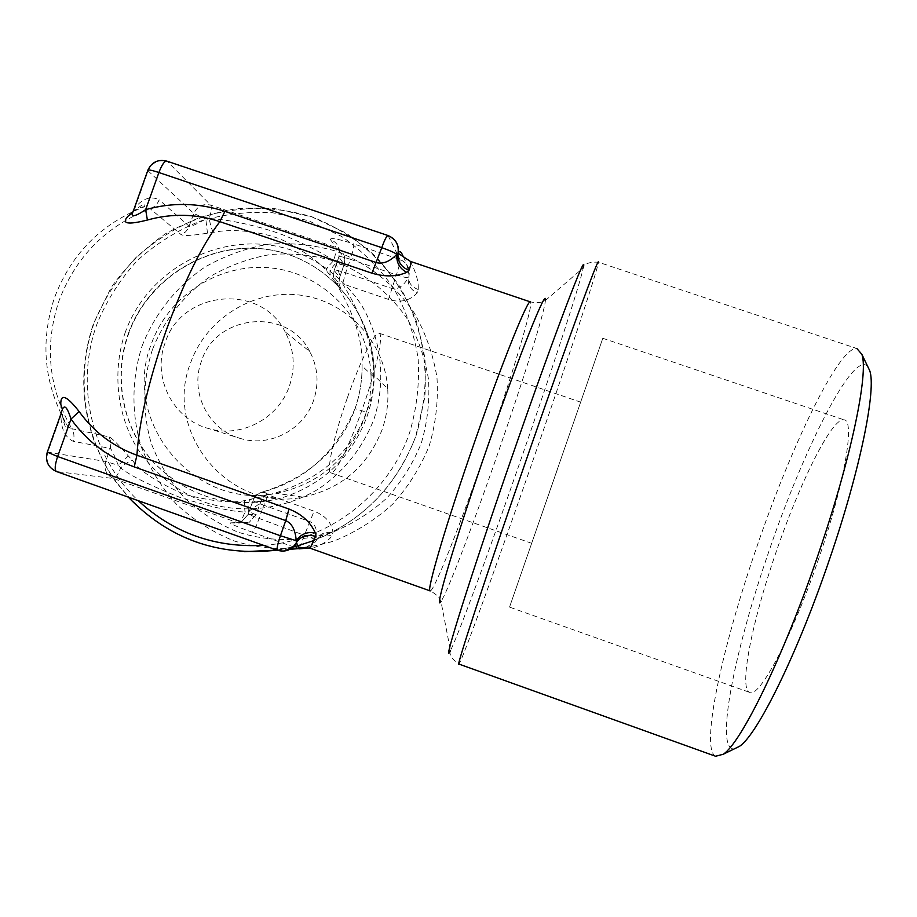 <?xml version="1.0" encoding="UTF-8"?>
<svg xmlns="http://www.w3.org/2000/svg" width="917" height="917" viewBox="0 0 917 917"><rect width="100%" height="100%" fill="white"/><g stroke="black" fill="none" stroke-linecap="round" stroke-linejoin="round"><path stroke-width="0.69" stroke-dasharray="4.58 3.44" d="M289.829 549.329L277.542 550.292L56.671 471.567L113.582 478.536L238.798 523.08L230.58 522.885C229.17 523.366 236.322 526.461 252.037 532.158C253.7 531.333 256.015 526.908 258.972 518.873L263.775 505.256L252.851 500.854L260.623 501.668C261.162 502.482 257.081 505.748 248.392 511.48L256.015 514.781L248.094 514.345L316.411 539.804C317.626 530.095 315.402 524.008 309.74 521.544L263.775 505.256L268.234 494.985L264.715 492.303L261.471 492.303C317.465 475.476 344.265 439.209 355.039 408.684C359.773 395.227 362.123 380.991 362.089 365.963L362.089 365.917C362.903 340.929 354.042 313.052 335.484 282.276L333.456 276.487L334.166 270.412L338.877 257.047L344.15 264.417L339.622 277.484C340.413 277.496 339.187 272.716 335.943 263.133C341.525 264.818 344.276 265.265 344.196 264.497L344.884 259.053L339.634 251.533L338.832 256.955C338.946 256.026 342.798 256.806 350.42 259.293L345.663 272.773L336.871 270.24L334.12 270.332L339.565 277.427L338.877 283.33L333.456 276.487L334.12 270.332L338.832 256.955L339.634 251.533C338.969 245.733 335.931 241.767 330.498 239.646C330.074 237.354 337.777 238.764 353.595 243.876C354.191 246.065 353.137 251.212 350.42 259.293L396.396 274.859C402.941 277.014 406.953 277.943 408.443 277.645C403.159 286.379 397.565 289.967 391.639 288.374L345.663 272.773L342.614 283.811L338.109 283.972L335.484 282.276L340.837 288.97L326.188 270.458C318.875 262.021 306.244 252.863 288.293 242.959C270.504 232.746 235.749 227.806 213.753 232.276L207.483 233.182C192.146 235.646 183.331 236.116 181.073 234.592L150.25 208.778L144.588 206.669C138.696 207.357 133.148 210.543 127.956 216.24M207.483 233.182L205.809 219.025C195.94 224.482 190.415 226.923 189.257 226.361L159.145 199.826C157.495 204.136 154.537 207.116 150.25 208.778C106.395 225.788 76.019 256.347 59.124 300.489C44.176 345.342 48.418 388.074 71.858 428.709L68.064 426.818C63.353 421.545 60.935 414.071 60.809 404.408M230.58 522.885L241.137 522.277L248.186 514.345L253.642 499.215L257.574 494.423L261.471 492.303L268.853 493.335C270.102 493.484 268.108 494.55 262.881 496.533L245.08 500.441C233.021 503.593 212.664 501.519 183.996 494.24C156.681 482.147 139.579 470.937 132.678 460.621L128.346 455.978C118.018 444.172 111.61 437.81 109.123 436.882L71.858 428.709C74.151 432.675 74.564 436.87 73.108 441.283C64.924 437.237 60.889 428.491 60.98 415.046L62.425 409.36M142.124 345.95C154.652 313.935 176.431 286.551 204.766 267.168C224.642 255.82 245.836 248.175 268.337 244.22C291.113 242.535 313.476 244.805 335.45 251.006C367.488 263.019 394.975 284.579 414.335 313.075C425.66 333.123 433.202 354.581 436.962 377.437C438.406 400.603 435.85 423.367 429.271 445.731C420.479 467.349 408.271 486.824 392.636 504.155C375.362 519.813 355.979 532.043 334.476 540.824C301.315 551.255 266.09 551.174 233.319 540.663C212.125 531.86 193.132 519.687 176.339 504.155C161.197 487.007 149.46 467.785 141.103 446.487C131.246 413.647 131.624 378.687 142.124 345.95M152.394 349.767C142.571 380.429 142.227 413.177 151.477 443.943C159.306 463.887 170.321 481.883 184.5 497.931C200.238 512.465 218.028 523.848 237.87 532.089C268.555 541.913 301.533 541.981 332.562 532.204C352.69 523.974 370.823 512.534 386.997 497.874C401.623 481.654 413.051 463.429 421.281 443.209C427.437 422.278 429.844 400.97 428.491 379.283C424.972 357.882 417.923 337.8 407.343 319.024C389.221 292.34 363.499 272.131 333.49 260.875C312.926 255.052 291.973 252.92 270.641 254.479C249.562 258.17 229.709 265.334 211.082 275.971C184.535 294.116 164.132 319.769 152.394 349.767M387.708 388.659C384.693 341.296 346.351 300.753 299.893 295.079C253.47 289.107 206.153 318.589 190.541 363.017C162.802 432.377 229.399 512.935 302.942 497.129C341.307 488.887 367.706 466.375 382.114 429.592C386.733 416.295 388.59 402.655 387.708 388.659L370.846 372.348C371.832 387.948 369.746 403.159 364.588 417.992C348.494 459.016 319.07 484.13 276.304 493.335C194.347 510.952 120.402 421.178 151.362 343.955C168.797 294.483 221.455 261.609 273.117 268.2C324.824 274.447 367.511 319.552 370.846 372.348M309.74 351.475C287.812 307.046 215.896 313.82 201.396 361.332C189.418 392.774 208.996 430.864 241.503 438.785C270.515 447.187 303.986 429.374 313.625 400.293C319.208 383.375 317.912 367.098 309.74 351.475L285.153 331.885C294.197 349.205 295.618 367.247 289.417 386.034C278.711 418.29 241.572 438.074 209.431 428.778C173.416 419.997 151.798 377.781 165.106 342.912C181.222 290.253 260.887 282.642 285.153 331.885M330.407 274.94C329.02 272.372 330.865 268.44 335.943 263.133L333.605 260.657C324.561 254.296 309.969 246.673 289.818 237.755C269.919 228.734 231.783 219.553 209.271 218.521L205.809 219.025L193.831 213.478L148.095 170.883L134.971 207.655C142.857 198.359 150.915 195.745 159.145 199.826M330.498 239.646L335.989 247.487C336.619 249.241 335.828 253.631 333.605 260.657C328.492 265.953 326.016 269.22 326.188 270.458M403.262 256.726C406.197 261.93 408.122 268.234 409.039 275.627L408.443 277.645C407.32 284.098 410.186 289.256 417.04 293.131C409.624 300.914 400.099 303 388.453 299.4L342.614 283.811C373.494 334.453 381.426 377.231 366.387 412.157C355.555 442.945 327.529 479.247 268.234 494.985L314.061 511.193C325.501 515.629 331.816 522.793 333.02 532.674L331.805 535.872C328.687 541.706 314.691 548.538 310.152 548.217L310.003 548.16M410.449 261.425L410.461 261.425C409.269 260.164 419.138 275.547 418.221 289.52L417.04 293.131M132.506 213.088L133.928 210.921C141.55 205.03 145.195 202.978 144.863 204.778L144.588 206.669C101.008 223.737 70.941 254.169 54.401 297.968C39.649 342.969 44.199 385.919 68.064 426.818L67.147 428.319C67.136 428.594 63.754 427.975 62.127 412.26L47.741 452.173L105.661 461.446L118.304 465.32C114.109 454.706 111.427 449.089 110.281 448.447L105.661 461.446C103.678 469.401 106.315 475.098 113.582 478.536C115.553 478.181 117.926 474.628 120.689 467.888L118.304 465.32L128.346 455.978M340.837 288.97L338.877 283.342L339.622 277.484L344.196 264.497L344.884 259.053C344.23 253.401 341.273 249.55 335.989 247.487L210.727 205.133C202.921 203.345 197.293 206.119 193.831 213.478L188.168 228.688L185.452 231.99L181.073 234.592M147.946 170.023L148.095 170.883C152.016 162.55 158.389 159.386 167.226 161.392L166.848 161.128M213.753 232.276C211.942 230.476 210.451 225.903 209.271 218.521C211.391 211.518 211.884 207.059 210.727 205.133L167.226 161.392L387.902 235.497M355.039 408.684L355.017 408.673C335.095 453.64 303.917 481.517 261.494 492.291C257.333 493.839 254.445 496.693 252.851 500.854L248.094 514.345L241.137 522.277L249.08 522.495L238.798 523.08C240.265 522.53 242.317 518.839 244.977 511.995C233.067 511.881 211.724 507.147 180.936 497.805C150.044 485.506 129.962 475.533 120.689 467.888C126.282 462.879 130.271 460.46 132.678 460.621M47.226 452.333L47.741 452.173C45.472 461.194 48.452 467.659 56.671 471.567M715.569 756.25C700.118 748.685 721.977 647.757 756.055 549.123C790.775 446.808 838.929 346.236 856.868 348.517L598.377 262.193C589.688 261.723 584.645 263.615 583.246 267.867L583.246 267.867C579.922 284.82 549.684 376.864 518.506 466.478L517.967 468.002C488.176 553.753 457.594 637.017 450.453 650.566L440.974 601.437C440.286 602.079 441.639 597.024 430.222 590.915C433.867 591.889 460.196 524.948 485.07 453.319L485.586 451.84C511.308 378.125 533.751 304.444 530.507 301.934C543.231 304.284 545.26 299.584 545.397 300.524L545.397 300.524C544.721 311.906 521.956 384.177 496.957 455.932L496.418 457.491C472.244 527.057 446.98 593.276 440.974 601.437M867.826 366.708C853.91 348.747 803.441 449.066 768.343 553.008C734.081 651.941 714.217 752.49 734.677 748.685M818.915 557.96C792.414 636.387 758.863 699.224 749.59 692.346C738.632 688.312 752.146 621.451 775.541 553.708C799.36 483.351 832.189 416.994 844.018 419.848C855.274 419.631 844.775 482.869 818.915 557.96M509.531 607.123L602.801 338.281L509.531 607.123L749.59 692.346M557.135 470.169L531.654 543.3L557.135 470.169M347.463 397.542C360.541 360.06 375.477 330.349 379.283 333.249C384.005 334.82 375.638 371.396 362.582 408.294C350.179 443.897 335.186 474.834 330.819 472.817C325.948 472.393 333.662 436.481 347.463 397.542M245.08 500.441C244.323 500.865 244.289 504.728 244.977 511.995L248.392 511.48C247.739 504.212 248.69 500.223 251.247 499.501M252.037 532.158L299.022 548.859M309.35 547.953L315.689 541.557L316.411 539.804C319.678 533.774 325.214 531.402 333.02 532.674M306.014 547.346L315.689 541.557C318.967 535.517 324.343 533.625 331.805 535.872M394.906 240.323L388.166 235.726L399.95 259.522C400.316 261.643 399.136 266.755 396.396 274.859L388.453 299.4M128.231 333.903C148.416 276.567 210.83 239.497 270.274 249.894C329.788 259.798 376.039 316.01 374.182 377.472C373.815 390.447 371.545 403.113 367.385 415.458L366.938 416.765C350.993 458.351 321.856 485.632 279.536 498.584C230.855 509.657 189.04 497.782 154.079 462.936C123.084 429.213 112.837 378.767 127.784 335.186L128.231 333.903M125.01 333.123C148.21 266.56 225.914 227.84 292.202 250.375C320.434 260.99 343.222 278.734 360.587 303.607C381.289 337.49 386.412 379.707 374.308 418.141L373.838 419.493C362.524 448.195 344.196 471.292 318.864 488.784C284.465 509.588 242.352 514.494 204.674 502.252C176.5 491.157 153.953 473.08 137.046 448.046C116.952 414.037 112.413 372.279 124.54 334.464L125.01 333.123M299.515 547.483L314.061 511.193M450.453 650.566C448.952 654.669 451.783 659.163 458.936 664.068C461.251 662.957 495.295 568.907 528.914 472.083L529.464 470.501C564.517 369.7 599.053 266.033 598.377 262.193M262.755 496.567L268.819 493.621C266.48 493.678 263.752 496.361 260.623 501.668L256.015 514.781L249.08 522.495L255.935 514.781L262.113 498.55L265.07 495.386L268.853 493.335M296.649 546.142C353.893 529.212 393.542 492.796 415.596 436.882L416.192 435.185C423.574 410.117 426.474 384.601 424.903 358.639C420.731 333.031 412.352 308.983 399.743 286.517C384.968 265.483 367.075 247.67 346.064 233.09L311.757 216.813L274.722 208.629C249.241 207.231 224.252 210.211 199.768 217.547C176.11 227.278 154.732 240.713 135.647 257.849C118.327 276.774 104.641 298.048 94.611 321.684L94.004 323.334C76.26 373.494 82.794 431.024 111.668 475.487C143.74 521.601 187.996 546.99 244.426 551.633M263.534 545.328C327.805 541.11 387.467 495.673 409.062 434.222L409.647 432.583C416.811 408.248 419.631 383.501 418.118 358.306C414.071 333.456 405.944 310.118 393.725 288.316C379.386 267.902 362.02 250.605 341.64 236.448L308.353 220.642L272.406 212.698C247.682 211.334 223.427 214.223 199.642 221.341C176.683 230.786 155.924 243.83 137.401 260.462C120.585 278.837 107.3 299.492 97.557 322.429L96.973 324.045C74.793 384.59 91.322 456.677 138.215 500.659M297.234 545.97L276.98 550.131L293.004 547.059M418.221 289.52C410.976 286.723 407.916 282.092 409.039 275.627C410.071 267.947 407.045 262.571 399.95 259.522L353.595 243.876M109.123 436.882L111.003 442.51L110.281 448.447L73.108 441.283M298.369 548.653L297.704 548.698M262.881 496.533L279.536 498.584C230.878 509.657 189.108 497.793 154.228 462.97C123.314 429.282 113.123 378.893 128.071 335.347L128.518 334.063C148.703 276.751 211.059 239.681 270.423 250.02C329.856 259.878 376.062 316.01 374.182 377.472L362.089 365.917C362.261 380.085 359.9 394.321 355.017 408.673L366.387 412.157M314.267 540.422C362.857 520.592 396.625 486.079 415.584 436.87L424.835 397.325C426.462 371.316 423.631 345.881 416.341 321.03C406.586 297.097 393.084 275.616 375.821 256.611C356.747 239.486 335.358 226.167 311.631 216.664C287.078 209.603 262.056 206.944 236.563 208.686C211.346 212.962 187.572 221.375 165.22 233.927C144.21 248.61 126.225 266.411 111.289 287.308L93.66 323.162C79.928 363.705 80.455 403.996 95.253 444.023C106.395 469.527 110.384 473.642 115.416 481.265L128.277 497.117M302.942 497.129L276.304 493.335M241.503 438.785L209.431 428.778M545.397 300.524L583.246 267.867M602.801 338.281L844.018 419.848M379.283 333.249L580.633 402.139M330.819 472.817L531.654 543.3"/><path stroke-width="1.38" d="M62.425 409.36L60.809 404.408C60.511 393.175 66.62 395.548 79.126 411.527C93.889 432.01 113.158 446.579 136.931 455.233L288.97 509.038C301.636 514.047 310.416 522.002 315.31 532.903L315.563 536.342L310.152 548.217L430.107 590.88M56.671 471.567L56.464 471.521C54.458 470.043 54.848 465.045 57.633 456.528L47.306 452.127L61.439 412.478C63.617 403.469 66.803 405.658 70.999 419.046C87.126 441.455 108.195 457.411 134.203 466.891L136.931 455.233C138.925 422.531 148.577 381.243 165.874 331.369C183.87 281.932 201.866 245.355 219.851 221.65L224.917 211.369L376.497 262.629C383.111 264.268 389.897 261.505 396.866 254.33L398.047 253.23C399.548 250.318 401.279 251.487 403.262 256.726M132.506 213.088L127.956 216.24C121.113 223.771 127.589 225.032 147.385 220.034C171.777 213.237 195.94 213.764 219.851 221.65L371.935 273.186C385.048 277.049 396.671 276.762 406.793 272.338L408.971 270.286C410.759 265.242 411.252 262.285 410.449 261.425L398.047 253.23C398.987 248.427 397.932 244.117 394.906 240.323M147.385 220.034L145.654 209.649C172.327 202.198 198.748 202.772 224.917 211.369M387.902 235.497L166.848 161.128C164.556 160.876 161.908 164.682 158.893 172.522C151.294 170.046 147.591 169.381 147.775 170.505L133.756 209.787C129.985 217.581 133.951 217.535 145.654 209.649L158.893 172.522L381.759 247.67L371.935 273.186M408.971 270.286C401.199 267.156 397.542 261.586 398.001 253.562L398.024 253.264C399.101 244.793 395.766 238.879 387.994 235.531C386.745 235.646 384.67 239.692 381.759 247.67C389.095 250.215 394.127 252.439 396.866 254.33C396.213 262.491 399.525 268.498 406.793 272.338M47.226 452.333C45.071 461.228 48.142 467.636 56.464 471.521L277.427 550.292C276.533 549.191 277.53 544.343 280.43 535.746L57.633 456.528L70.999 419.046L79.126 411.527M306.014 547.346C297.349 549.891 294.139 548.297 296.374 542.577L296.386 542.566C291.938 549.902 285.623 552.47 277.427 550.292L277.542 550.292C285.703 552.47 291.984 549.902 296.374 542.577L296.225 540.709L280.43 535.746L285.749 520.627C291.95 523.378 295.446 530.072 296.225 540.709C300.776 534.107 307.138 531.505 315.31 532.903M734.677 748.685L739.434 746.369C757.178 735.216 797.584 653.649 829.621 559.003C860.524 469 876.595 388.659 869.671 370.548L861.842 354.294C868.846 372.669 851.343 458.019 818.216 554.453C783.863 655.861 741.223 742.919 723.238 754.255L715.569 756.25L458.936 664.068C455.291 669.525 487.214 572.151 528.272 454.121L528.971 452.104C567.967 339.863 599.088 255.35 598.377 262.193M861.842 354.294L856.868 348.517M869.671 370.548L867.826 366.708M299.022 548.859L309.35 547.953M440.974 601.437C433.065 614.39 455.371 538.944 488.222 444.722L488.876 442.854C520.581 351.624 547.369 285.29 545.397 300.524M430.222 590.915C425.729 593.173 446.35 522.873 475.132 440.412L475.751 438.647C503.467 358.937 528.673 296.913 530.507 301.934M583.246 267.867C588.267 246.088 556.608 328.446 515.125 447.76L514.46 449.697C470.88 574.776 440.653 671.152 450.453 650.566M138.215 500.659C173.451 533.098 215.231 547.988 263.534 545.328M244.426 551.633L277.003 550.131C218.395 556.745 168.831 539.07 128.277 497.117M293.004 547.059L296.649 546.142M134.203 466.891L285.749 520.627L288.97 509.038M297.704 548.698L289.829 549.329M296.397 542.543L296.397 542.543C300.959 535.975 307.355 533.912 315.563 536.342M298.369 548.653L299.515 547.483M314.267 540.422L297.234 545.97M410.461 261.425L530.232 301.842M166.848 161.128C158.16 159.042 151.867 162.011 147.946 170.023M739.434 746.369L723.238 754.255M296.397 542.555L298.713 547.369L310.003 548.16"/></g></svg>
